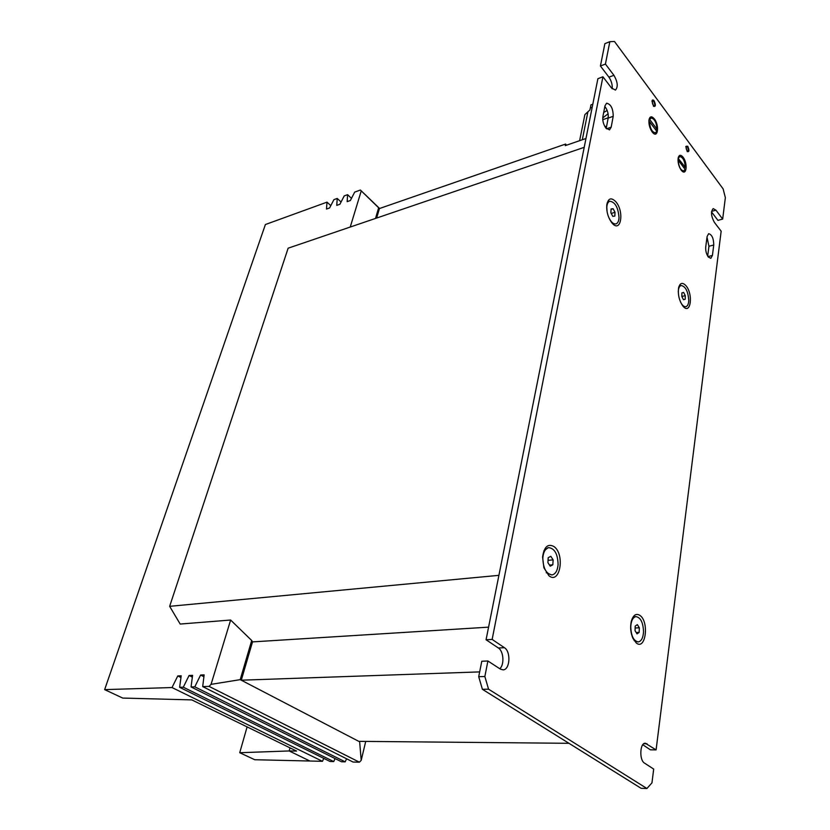 <?xml version="1.0" encoding="UTF-8"?>
<svg xmlns="http://www.w3.org/2000/svg" width="830" height="830" viewBox="0 0 830 830"><rect width="100%" height="100%" fill="white"/><g stroke="black" fill="none" stroke-linecap="round" stroke-linejoin="round"><path stroke-width="1.25" d="M566.558 145.198L565.604 144.057L565.272 145.644L585.97 138.496M498.903 575.346L584.206 147.346L288.145 248.191L169.652 606.325L498.903 575.346M376.644 218.051L379.435 208.538L565.604 144.057M479.667 671.895L241.281 680.195L252.507 641.891L251.698 640.49L240.212 679.646L358.757 741.346L568.975 743.307M252.507 641.891L488.58 627.148M365.719 741.418L361.206 760.373L359.39 762.179L209.067 686.389L211.059 684.356L230.636 620.031L180.183 624.056L169.652 606.325M209.067 686.389L202.696 686.586L204.139 674.883L200.601 675.029L194.801 686.825L191.066 686.95L192.57 675.35L189.084 675.485L183.306 687.188L179.633 687.302L181.199 675.796L177.776 675.931L172.007 687.541L322.455 761.317L309.912 761.017L289.182 750.953L296.58 751.067L191.823 699.898L122.736 698.072L104.642 689.626L265.393 224.536L327.02 202.147L330.796 205.653M172.007 687.541L104.642 689.626M350.239 227.047L361.247 190.869L360.407 190.029L354.69 192.104L350.364 200.507L347.158 201.649L347.594 194.677L344.232 195.901L339.906 204.253L336.752 205.384L337.239 198.443L333.919 199.646L329.603 207.946L326.491 209.067L327.02 202.147M359.39 762.179L353.061 762.033L202.696 686.586M346.567 758.776L345.197 761.847L341.483 761.764L191.066 686.95M335.081 758.579L333.733 761.577L330.081 761.494L179.633 687.302M323.773 758.381L322.455 761.317M239.725 752.717L254.737 759.73L309.912 761.017L289.182 750.953L239.725 752.717L247.101 726.904M194.801 686.825L345.197 761.847M183.306 687.188L333.733 761.577M347.594 194.677L351.464 198.349M337.239 198.443L341.057 202.032M379.435 208.538L378.646 207.78L375.523 218.425M358.757 741.346L359.764 741.356M251.698 640.49L230.636 620.031M211.059 684.356L240.212 679.646M378.646 207.78L361.247 190.869M359.649 741.813L361.206 760.373M360.407 190.029L379.59 208.486M289.182 750.953L290.002 747.861M177.776 675.931L180.961 677.529M189.084 675.485L192.342 677.124M200.601 675.029L203.91 676.72M652.193 131.97L652.837 132.738C658.034 138.527 659.445 125.299 654.362 118.939C651.675 115.858 649.88 116.179 648.977 119.904C648.624 124.199 649.693 128.225 652.193 131.97M681.16 170.088L681.731 170.762C686.628 176.282 687.894 163.199 683.08 157.202C680.693 154.432 679.054 154.702 678.152 158.011C677.695 162.296 678.701 166.322 681.16 170.088M687.728 146.225C689.46 150.261 689.294 152.066 687.25 151.62L685.798 146.495L687.728 146.225M654.102 100.814C655.939 105.026 655.762 106.863 653.552 106.313L651.965 101.136C652.318 99.673 653.034 99.569 654.102 100.814M602.871 116.719C602.424 120.713 603.42 124.5 605.89 128.048L609.5 129.885L611.171 127.218L613.214 116.304C613.131 108.554 610.922 104.186 606.595 103.211L604.987 105.773L602.871 116.719M708.332 257.02C706.34 254.094 705.469 250.743 705.728 246.967L707.108 236.477L708.664 233.676C711.933 234.6 713.634 238.366 713.759 244.995L712.42 255.443L710.812 258.338L708.332 257.02M683.028 306.187C690.674 315.628 693.538 294.183 685.881 285.624C682.457 282.086 680.029 282.802 678.608 287.771C677.726 294.505 679.158 300.585 682.883 306.011L683.028 306.187M611.98 222.959C620.83 233.842 624.658 211.65 615.777 201.68C611.191 197.104 608.193 198.183 606.772 204.917C606.357 211.567 608.027 217.501 611.783 222.71L611.98 222.959M548.962 575.771C559.96 584.87 565.168 554.648 554.16 546.679C548.018 543.214 544.158 546.648 542.571 556.992L543.92 567.803L548.962 575.771M636.299 642.991C645.574 650.73 649.382 622.178 640.106 615.528C636.174 612.976 633.249 614.905 631.298 621.328C630.074 627.179 630.613 632.854 632.917 638.363L636.299 642.991M606.201 128.432L608.172 118.088C608.608 113.866 607.498 109.996 604.852 106.479M707.004 237.245L708.955 246.261L707.679 256.065M605.423 64.066L613.93 75.302C617.717 81.994 618.226 86.932 615.455 90.097L611.503 87.99L602.922 76.785L492.149 639.422L504.422 647.701C511.062 651.571 510.045 669.769 503.125 669.862L500.334 669.094L487.905 660.991L484.855 676.502L488.548 689.17L482.406 689.315L641.102 788.303L646.912 788.5L651.965 782.856L653.687 769.088L644.474 763.081C639.152 760.145 639.868 742.881 645.263 743.203L656.094 749.884L721.156 231.207L714.36 222.336C711.061 216.153 710.667 211.577 713.178 208.61L715.927 210.156L722.671 219.068L725.358 197.665L723.106 188.856L614.48 41.5L609.832 41.687L605.423 64.066L600.422 65.995L608.94 77.18C611.399 80.821 612.488 84.702 612.198 88.81M482.406 689.315L478.713 676.699L484.855 676.502M487.905 660.991L481.784 661.251L478.713 676.699M499.785 668.741C504.578 664.674 503.634 651.104 498.363 647.991L486.069 639.764L597.89 78.694L602.922 76.785M609.832 41.687L604.873 43.658L600.422 65.995M711.528 211.941L717.95 220.375L722.671 219.068M642.793 744.738L650.378 749.812L656.094 749.884M488.548 689.17L646.912 788.5M492.149 639.422L486.069 639.764M592.807 104.207L590.918 104.891L590.369 108.004M592.195 107.246L590.317 107.931M579.61 140.695L584.891 114.613L589.902 109.965L590.296 108.025L592.174 107.35M602.767 119.707L608.224 117.777M607.155 110.463L603.701 112.465M606.637 126.15L604.987 126.731M608.089 113.772L602.736 117.933M584.891 114.613L584.579 116.127M654.382 106.095C652.38 104.487 651.903 102.671 652.961 100.658L653.76 101.042L655.015 105.151L654.382 106.095M688.029 151.371C686.171 149.919 685.725 148.186 686.68 146.153L687.427 146.495L688.578 150.562L688.029 151.371M680.424 285.655L678.878 286.724M680.6 302.193C682.343 305.513 684.148 306.996 685.985 306.654C687.686 306.031 688.62 303.925 688.765 300.336C688.049 291.195 685.466 286.246 681.025 285.51C679.355 286.122 678.432 288.207 678.276 291.755L678.266 291.921M685.196 299.267L683.464 299.703L681.814 296.507L681.907 292.865L683.64 292.451L685.279 295.646L685.196 299.267L683.453 299.682M683.38 306.581L685.819 306.685M681.814 296.476L685.279 295.646M609.106 201.42L607.104 203.111M608.349 216.402C610.662 221.869 613.235 224.359 616.078 223.861C617.831 223.166 618.817 221.102 619.024 217.688C618.215 207.417 615.113 201.929 609.718 201.234C607.996 201.929 607.021 203.962 606.803 207.334L607.093 211.795M614.833 216.111L612.768 216.35L610.89 212.781L611.067 208.963L613.131 208.745L615.009 212.314L614.833 216.111M612.727 223.758L615.891 223.924M611.046 209.368L613.131 208.745M611.233 213.435L615.009 212.314M635.365 616.649L632.304 618.402M643.53 631.806C643.167 622.51 640.636 617.447 635.915 616.607C632.896 617.323 631.174 620.664 630.748 626.64C631.101 635.956 633.622 641.051 638.322 641.922C641.403 641.206 643.136 637.834 643.53 631.806M639.162 632.377L637.025 633.871L635.043 630.727L635.209 626.09L637.357 624.627L639.328 627.771L639.162 632.377L636.185 632.543M634.12 640.563L638.011 641.943M635.137 628.009L639.328 627.771M548.236 547.696L543.837 550.892M558.092 564.556C557.77 554.056 554.648 548.423 548.723 547.644C545.362 548.505 543.401 551.909 542.83 557.874C543.131 568.405 546.233 574.08 552.137 574.9C555.561 574.038 557.553 570.594 558.092 564.556M552.832 564.784L550.217 566.185L547.904 562.636L548.205 557.687L550.819 556.318L553.122 559.856L552.832 564.784L549.512 565.106M546.223 572.71L551.711 574.941M547.904 562.636L548.039 560.364L553.122 559.856M682.032 171.063L683.681 170.98M678.162 160.138L685.051 169.258L683.764 170.949C680.6 170.358 678.722 166.757 678.162 160.138L677.986 160.19M683.484 167.183L685.341 167.318L678.1 158.302M685.341 167.318C684.771 160.719 682.893 157.119 679.718 156.528L678.452 158.188M679.199 156.694L678.286 157.41M651.955 131.648L655.399 132.893M648.863 121.751L649.434 121.554L656.769 131.244L655.493 132.862C652.058 132.271 650.035 128.494 649.434 121.554L648.884 120.869M655.181 129.158L657.09 129.283L649.765 119.582L648.915 120.381M657.09 129.283C656.489 122.352 654.465 118.586 651.021 118.005L649.765 119.582M650.502 118.182L649.153 119.79M646.975 743.742L643.831 743.711M715.927 210.156L711.601 211.38M713.759 244.995L708.955 246.261M712.42 255.443L708.011 256.584M504.422 647.701L498.363 647.991M613.93 75.302L608.94 77.18M613.214 116.304L608.172 118.088M611.171 127.218L606.574 128.816M587.848 112.112L582.297 139.772M680.258 285.696L681.025 285.51M608.919 201.472L609.718 201.234M635.054 616.669L635.915 616.607M547.821 547.738L548.723 547.644M679.116 156.725L679.718 156.528M650.409 118.213L651.021 118.005"/></g></svg>
